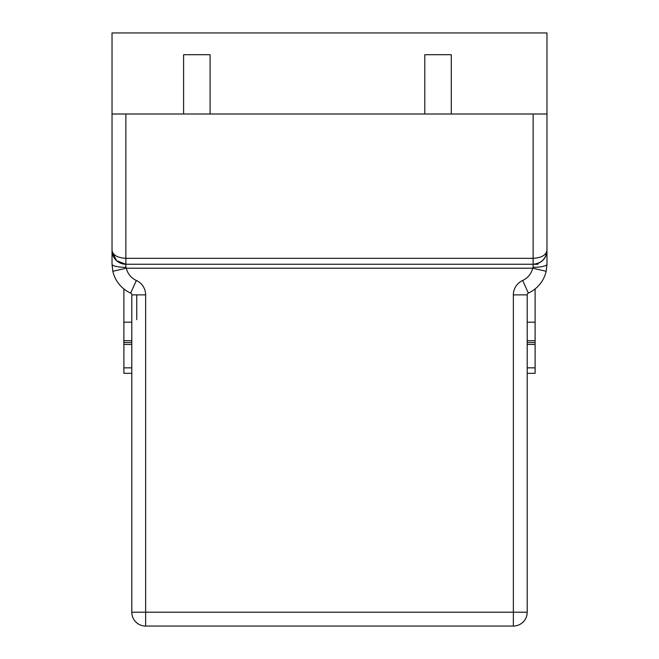 <?xml version="1.0" encoding="UTF-8"?>
<svg xmlns="http://www.w3.org/2000/svg" width="659" height="659" viewBox="0 0 659 659"><rect width="100%" height="100%" fill="white"/><g stroke="black" fill="none" stroke-linecap="round" stroke-linejoin="round"><path stroke-width="0.99" d="M131.8 368.966L131.8 301.484M123.892 291.739L123.892 309.137M123.892 288.955L123.892 373.332L131.8 373.332M131.8 367.854L123.892 367.854M131.8 344.426L123.892 344.426M535.108 288.955L535.108 373.332L527.2 373.332M527.2 344.426L535.108 344.426M527.2 367.854L535.108 367.854M381.545 626.05L368.117 626.05M366.808 626.05L274.333 626.05M112.03 258.328L112.03 32.95L546.97 32.95L546.97 264.259L546.179 271.286A31.632 31.632 0 0 1 528.361 293.082A1.977 1.977 0 0 0 527.2 294.886L527.2 612.211A13.839 13.839 0 0 1 513.361 626.05L145.639 626.05A13.839 13.839 0 0 1 131.8 612.211L131.8 294.886A1.977 1.977 0 0 0 130.639 293.082A31.632 31.632 0 0 1 112.821 271.286L126.314 268.213A17.793 17.793 0 0 0 136.339 280.47A15.816 15.816 0 0 1 145.639 294.886L145.639 626.05A13.839 13.839 0 0 1 131.8 612.211L513.361 612.211L513.361 294.886A15.816 15.816 0 0 1 522.661 280.47A17.793 17.793 0 0 0 532.686 268.213L533.131 267.332L532.686 268.213L126.314 268.213L125.869 267.332A13.839 3.073 0 0 1 112.03 264.259L112.821 271.286L112.03 264.259L112.03 250.42A13.839 13.839 0 0 0 112.294 253.097M546.179 271.286L532.686 268.213M546.706 253.122L546.97 250.42A13.839 13.839 0 0 1 533.131 264.259L125.869 264.259L125.869 267.332M546.954 265.388L546.97 264.259A13.839 3.073 180 0 1 533.131 267.332L533.131 264.259L125.869 264.259L116.618 260.709L112.104 251.886M112.03 250.42L112.294 253.122A13.839 13.839 0 0 0 125.869 264.259C117.524 263.378 112.911 258.765 112.03 250.42C112.911 255.19 117.524 257.826 125.869 258.328L125.869 264.259M546.97 264.259A13.839 3.073 0 0 1 533.131 267.332M125.869 114.007L533.131 114.007L533.131 258.328C541.476 257.826 546.089 255.19 546.97 250.42C546.089 258.765 541.476 263.378 533.131 264.259L533.131 258.328L125.869 258.328L125.869 114.007L112.03 114.007M537.966 264.259L533.131 264.259M533.131 114.007L546.97 114.007M136.743 319.615L136.743 294.886L136.743 319.615M183.597 114.007L183.597 54.697L210.089 54.697L210.089 114.007M424.791 114.007L424.791 54.697L451.283 54.697L451.283 114.007M131.8 340.695L123.892 340.695M131.8 342.54L123.892 342.54M527.2 342.54L535.108 342.54M527.2 340.695L535.108 340.695M513.361 626.05L513.361 612.211L527.2 612.211A13.839 13.839 0 0 1 513.361 626.05M136.339 280.47L130.639 293.082A1.977 1.977 0 0 1 131.8 294.886L145.639 294.886M528.361 293.082L522.661 280.47M527.2 294.886L513.361 294.886M131.8 322.185L123.892 322.185M527.2 322.185L535.108 322.185"/></g></svg>
